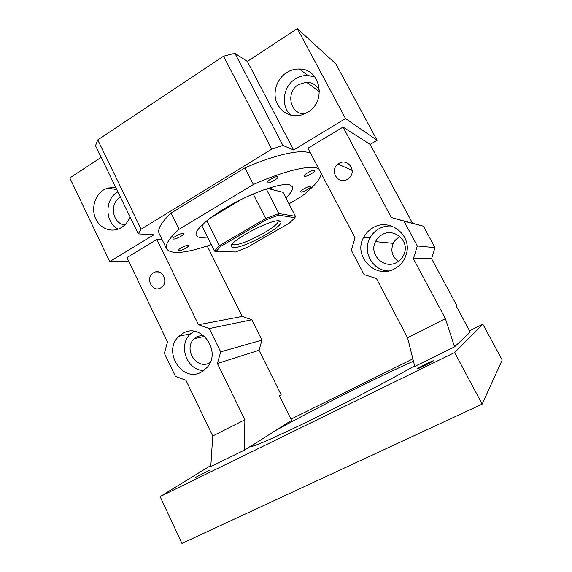 <?xml version="1.0" encoding="UTF-8"?>
<svg xmlns="http://www.w3.org/2000/svg" width="572" height="572" viewBox="0 0 572 572"><rect width="100%" height="100%" fill="white"/><g stroke="black" fill="none" stroke-linecap="round" stroke-linejoin="round"><path stroke-width="0.86" d="M445.409 318.654L454.554 346.854L470.227 332.089L456.292 306.177L456.949 305.834L431.603 258.708L413.392 258.751L445.409 318.654L407.564 337.73L414.764 366.409L454.554 346.854M403.996 221.171L391.362 217.532L423.43 226.19L403.996 221.171L417.295 245.967L413.392 258.751M391.362 217.532L343.021 127.07L370.134 144.416L377.091 140.312L345.517 118.533L293.636 150.007L282.904 145.438L271.736 149.156L141.127 229.165L138.26 233.862L153.868 234.799L109.724 261.576L128.786 261.44M407.564 337.73L376.433 278.507L364.085 274.632L351.308 250.229L355.005 237.737L307.965 148.234L343.021 127.07M338.974 163.406C347.597 157.743 357.035 170.778 349.363 177.835L347.418 179.336C338.102 185.257 329.014 170.442 337.995 164.071L338.974 163.406M373.051 227.706C389.303 217.603 411.84 234.577 406.528 253.403C404.762 260.203 400.85 265.301 394.78 268.697C375.668 279.994 352.509 256.056 363.756 237.194C365.951 233.133 369.047 229.973 373.051 227.706M469.541 330.809L482.847 324.231L454.668 352.531L160.117 496.596L210.861 465.472M412.862 358.851L290.991 419.14M433.269 360.918C432.318 361.94 417.388 369.333 417.624 368.675L417.732 368.532C418.89 367.424 433.49 360.188 433.354 360.796L433.269 360.918M414.614 365.83C393.522 378.063 349.842 400.958 312.469 419.255C275.032 437.594 250.958 447.969 250.622 446.403L291.591 420.348L279.422 395.838L281.217 394.923L259.03 350.286L261.955 340.111L251.809 319.762L242.206 316.438L207.193 245.989M273.781 431.581C310.71 410.796 380.43 375.647 413.463 361.225M162.155 239.718L156.857 239.468L126.912 257.543L167.503 341.934L164.379 353.31L175.389 376.283L185.957 380.308L212.727 435.971L210.782 466.63L244.337 450.143L250.636 446.174M195.645 477.334L209.273 470.463L195.645 477.334M417.295 245.967L435.006 247.647L431.603 258.708M141.127 229.165L97.733 139.904L223.53 56.206L234.877 53.267L247.333 61.419L297.333 28.6L335.835 63.857L377.091 140.312M412.412 223.016L370.134 144.416M423.43 226.19L435.006 247.647M398.334 261.461C392.077 256.728 390.383 250.686 393.257 243.35C394.601 240.655 396.596 238.567 399.227 237.101L400.028 236.694M310.76 153.546C303.425 148.606 276.869 153.832 244.902 167.911L171.071 213.07C161.104 222.558 157.157 229.458 159.238 233.755L166.695 249.013C171.45 254.747 186.3 253.274 211.247 244.602M391.577 226.019C387.115 225.697 382.918 226.605 378.986 228.75C375.11 230.938 372.107 233.991 369.984 237.909C362.026 251.637 372.651 270.785 388.517 270.956M482.847 324.231L502.202 360.01L482.16 404.125L454.668 352.531M160.117 496.596L181.939 543.4L482.16 404.125M212.727 435.971L244.88 419.755L244.337 450.143M261.955 340.111L220.685 351.88L217.41 363.492L259.03 350.286M217.41 363.492L244.88 419.755M156.857 239.468L198.477 324.717L242.206 316.438M220.685 351.88L209.266 328.557L198.477 324.717M209.266 328.557L251.809 319.762M101.144 157.364L69.798 177.942L109.724 261.576M97.733 139.904L95.503 145.724L138.26 233.862M297.333 28.6L345.517 118.533M382.125 234.649C379.207 236.293 376.998 238.617 375.511 241.62C368.504 254.447 384.198 269.898 396.839 262.369C400.736 260.196 403.324 256.957 404.611 252.652C408.801 239.854 393.414 227.692 382.125 234.649M319.505 90.798C316.831 85.249 312.476 82.389 306.428 82.211L298.47 84.627C285.314 92.121 290.126 114.586 304.769 113.835M203.132 335.078L197.047 336.608L194.251 338.703C182.861 348.87 196.725 370.542 209.774 362.741L210.174 362.519M120.499 197.247L119.977 197.554C108.937 203.796 112.677 224.288 124.968 224.753M160.803 287.816C152.51 293.093 144.83 278.013 153.217 272.987L153.525 272.794C161.569 267.532 169.491 282.06 161.44 287.401L160.803 287.816M182.883 333.39C200.815 322.022 221.993 351.258 207.164 367.381L201.573 371.957C182.196 383.433 162.019 350.979 179.043 336.222L182.883 333.39M247.333 61.419L293.636 150.007M286.586 72.623C290.576 70.106 294.845 68.897 299.378 69.005C320.57 68.54 326.912 101.652 307.6 112.334L301.809 114.908C289.854 117.231 281.367 112.87 276.362 101.816C272.644 91.556 277.141 78.636 286.586 72.623M234.877 53.267L282.904 145.438M223.53 56.206L271.736 149.156M130.03 216.895C128.228 221.5 125.39 225.025 121.521 227.477L119.734 228.45C110.632 232.84 99.514 228.035 95.424 218.139C91.22 208.294 94.852 195.438 103.432 190.004L107.407 188.081L115.723 187.409M321.321 173.631C320.27 179.393 313.642 187.03 301.43 196.546L288.996 203.825M171.071 213.07L179.065 229.272C168.919 238.488 164.793 245.066 166.695 249.013M244.902 167.911L253.389 184.499L179.065 229.272M318.776 168.797C311.726 164.429 285.378 170.234 253.389 184.499M314.929 77.005L307.836 75.44C303.439 75.325 299.306 76.476 295.431 78.9C282.947 86.351 280.416 105.92 290.69 115.122M193.929 331.274L190.598 333.791C177.577 345.059 186.915 370.949 203.954 370.442M117.868 191.82L117.346 192.142C104.411 199.628 104.955 222.83 118.204 229.093M285.907 197.855C291.262 192.835 293.407 189.103 292.356 186.658L289.875 184.928C282.425 182.568 257.05 190.698 233.283 203.596C209.459 216.466 193.579 230.58 196.325 235.371C196.982 236.644 198.606 237.351 201.194 237.509L207.5 237.08M277.527 176.741C275.618 175.919 265.987 181.31 267.031 182.604L267.367 182.833C269.362 183.591 278.85 178.278 277.835 176.963L277.527 176.741M314.528 170.306C312.884 169.419 302.96 174.996 303.989 176.226L304.232 176.412C305.963 177.234 315.737 171.736 314.75 170.485L314.528 170.306M310.367 186.415C308.816 185.714 299.635 190.826 300.543 191.885L300.786 192.049C302.409 192.692 311.461 187.645 310.589 186.572L310.367 186.415M173.588 239.053C176.047 239.332 184.413 234.827 183.54 233.698L182.954 233.44C180.573 233.111 172.072 237.673 172.973 238.796L173.588 239.053M178.793 250.801C181.167 250.986 189.418 246.568 188.596 245.538L188.038 245.317C185.728 245.073 177.349 249.556 178.199 250.572L178.793 250.801M268.511 188.638L271.593 188.853L273.316 189.832M267.625 188.474L283.047 192.321L267.725 188.438M203.882 223.223L202.03 226.09L202.781 224.224M267.889 188.481L271.407 188.796M241.548 199.328L210.131 218.147M283.047 192.321L295.438 216.302L278.864 213.542L266.23 188.939M202.03 226.09L214.493 251.115L219.269 245.703L206.807 220.742M253.189 193.965L265.73 218.525L219.269 245.703L220.477 246.525L216.009 251.566L214.493 251.115M220.477 246.525L266.309 219.755L265.73 218.525L278.864 213.542L278.543 215.101L294.923 217.732L295.438 216.302M294.923 217.732L289.575 222.944L247.04 247.49L235.685 251.973L216.009 251.566M266.309 219.755L278.543 215.101M279.393 220.863L280.916 221.822C283.333 226.869 243.257 248.513 233.405 247.562L231.46 246.911C226.033 243.086 270.835 218.661 279.393 220.863M277.992 220.828L278.021 220.906C280.38 225.582 243.286 245.638 234.22 244.659L232.425 244.037L231.46 246.911M337.995 164.071L352.159 170.427M369.984 237.909L363.756 237.194M393.257 243.35L375.511 241.62M319.491 91.727L306.428 82.211M204.654 336.343L194.251 338.703M153.217 272.987L160.56 272.715M190.598 333.791L179.043 336.222M307.836 75.44L299.378 69.005M116.774 189.575L107.407 188.081M270.906 187.437L271.643 188.867M278.021 220.906L280.916 221.822"/></g></svg>
